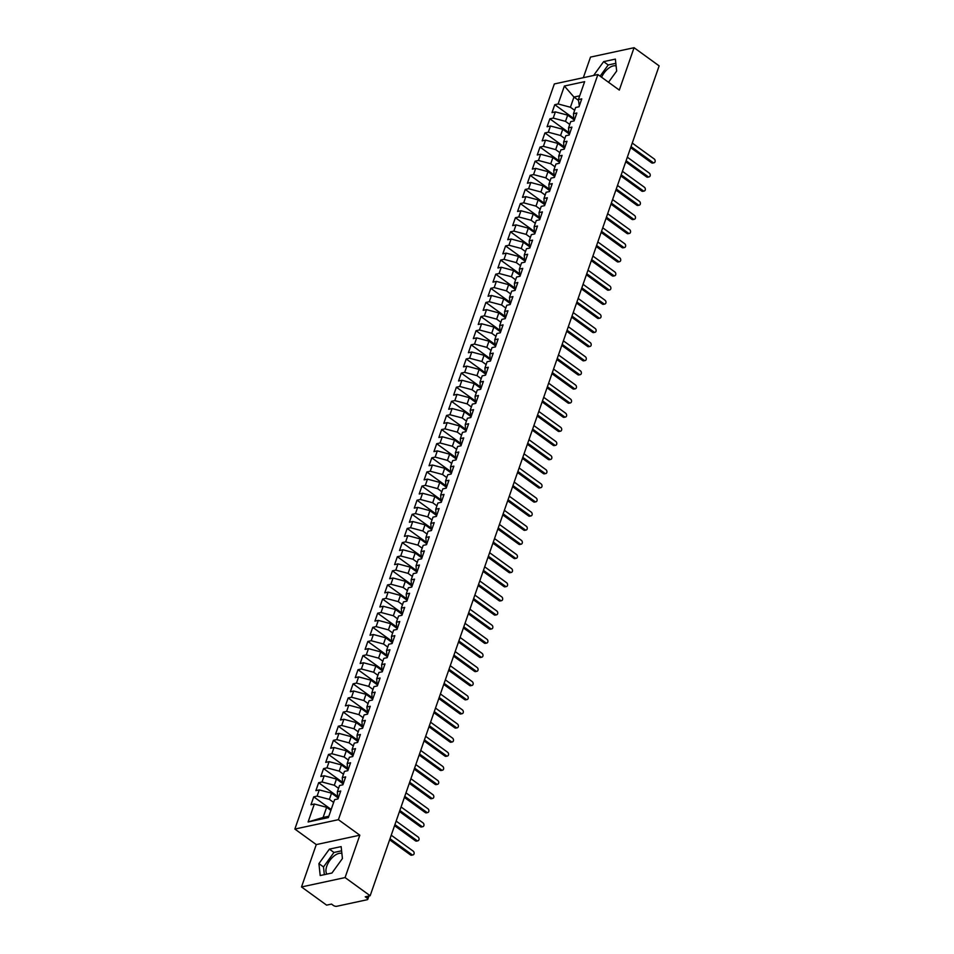 <?xml version="1.0" encoding="UTF-8"?>
<svg xmlns="http://www.w3.org/2000/svg" width="954" height="954" viewBox="0 0 954 954"><rect width="100%" height="100%" fill="white"/><g stroke="black" fill="none" stroke-linecap="round" stroke-linejoin="round"><path stroke-width="1.43" d="M341.878 853.46A12.915 6.702 -54.1 0 0 326.757 866.232A12.915 6.702 -54.1 0 0 326.924 874.102M601.592 77.238A12.915 6.702 125.9 0 1 616.117 65.969M301.512 886.958L345.074 877.573L359.825 835.191L316.275 844.588L301.512 886.958L326.602 905.131L331.503 904.082L333.328 905.406A2.48 1.061 -160.8 0 0 336.679 906.3L367.171 899.729A2.48 1.061 -160.8 0 0 367.791 899.3A2.48 1.061 -160.8 0 0 367.087 898.131L365.251 896.796L370.152 895.746L659.142 65.874L634.064 47.7L590.502 57.097L583.335 77.691M316.275 844.588L294.858 829.062L554.334 83.952L597.884 74.555L338.408 819.677L294.858 829.062M314.355 804.019L308.106 821.966L328.355 817.59L334.604 799.655L337.978 798.927L340.733 791.021L337.358 791.748L339.529 785.524L342.903 784.796L345.658 776.89L342.283 777.617L344.442 771.404L347.816 770.677L350.571 762.759L347.196 763.498L349.367 757.273L352.741 756.546L355.496 748.64L352.121 749.367L354.28 743.154L357.655 742.427L360.409 734.508L357.034 735.236L359.205 729.023L362.58 728.296L365.334 720.389L361.96 721.117L364.118 714.904L367.493 714.176L370.247 706.258L366.873 706.986L369.043 700.773L372.418 700.045L375.172 692.139L371.798 692.866L373.956 686.653L377.331 685.926L380.086 678.008L376.711 678.735L378.881 672.522L382.256 671.795L385.011 663.889L381.636 664.616L383.794 658.403L387.169 657.676L389.924 649.757L386.549 650.485L388.719 644.272L392.094 643.545L394.849 635.638L391.474 636.366L393.632 630.153L397.007 629.425L399.762 621.507L396.387 622.235L398.557 616.022L401.932 615.294L404.687 607.388L401.312 608.115L403.47 601.902L406.845 601.175L409.6 593.257L406.225 593.984L408.395 587.771L411.77 587.044L414.525 579.138L411.15 579.865L413.309 573.652L416.683 572.925L419.438 565.006L416.063 565.734L418.234 559.521L421.608 558.794L424.363 550.887L420.988 551.615L423.147 545.402L426.521 544.674L429.276 536.756L425.901 537.484L428.072 531.271L431.446 530.543L434.201 522.637L430.826 523.364L432.985 517.151L436.36 516.412L439.114 508.506L435.739 509.233L437.91 503.02L441.285 502.293L444.039 494.387L440.665 495.114L442.823 488.889L446.198 488.162L448.952 480.256L445.578 480.983L447.748 474.77L451.123 474.043L453.877 466.136L450.503 466.864L452.661 460.639L456.036 459.911L458.791 452.005L455.416 452.733L457.586 446.52L460.961 445.792L463.716 437.886L460.341 438.613L462.499 432.389L465.874 431.661L468.629 423.755L465.254 424.482L467.424 418.269L470.799 417.542L473.554 409.636L470.179 410.363L472.337 404.138L475.712 403.411L478.467 395.505L475.092 396.232L477.262 390.019L480.637 389.292L483.392 381.373L480.017 382.113L482.175 375.888L485.55 375.161L488.305 367.254L484.93 367.982L487.089 361.769L490.475 361.041L493.23 353.123L489.843 353.851L492.014 347.638L495.388 346.91L498.143 339.004L494.768 339.731L496.927 333.518L500.313 332.791L503.068 324.873L499.681 325.6L501.852 319.387L505.226 318.66L507.981 310.754L504.606 311.481L506.765 305.268L510.151 304.541L512.906 296.622L509.519 297.35L511.69 291.137L515.065 290.41L517.819 282.503L514.444 283.231L516.603 277.018L519.99 276.29L522.744 268.372L519.358 269.1L521.528 262.887L524.903 262.159L527.657 254.253L524.283 254.98L526.441 248.767L529.816 248.04L532.57 240.122L529.196 240.849L531.366 234.636L534.741 233.909L537.496 226.003L534.121 226.73L536.279 220.517L539.654 219.79L542.409 211.871L539.034 212.599L541.204 206.386L544.579 205.659L547.334 197.752L543.959 198.48L546.117 192.267L549.492 191.539L552.247 183.621L548.872 184.349L551.042 178.136L554.417 177.408L557.172 169.502L553.797 170.229L555.955 164.016L559.33 163.277L562.085 155.371L558.71 156.098L560.88 149.885L564.255 149.158L567.01 141.252L563.635 141.979L565.794 135.754L569.168 135.027L571.923 127.12L568.548 127.848L570.719 121.635L574.093 120.908L576.848 113.001L573.473 113.729L575.632 107.504L579.006 106.776L581.761 98.87L578.386 99.598L584.635 81.662L564.386 86.027L558.138 103.962L554.763 104.69L552.008 112.608L555.383 111.88L553.225 118.093L549.85 118.821L547.095 126.727L550.47 126L548.3 132.212L544.925 132.94L542.17 140.858L545.545 140.131L543.386 146.344L540.012 147.071L537.257 154.977L540.632 154.25L538.461 160.463L535.087 161.202L532.332 169.108L535.707 168.381L533.548 174.594L530.174 175.321L527.419 183.228L530.794 182.5L528.623 188.725L525.249 189.452L522.494 197.359L525.869 196.631L523.71 202.844L520.335 203.572L517.581 211.478L520.956 210.751L518.785 216.975L515.41 217.703L512.656 225.609L516.031 224.882L513.872 231.095L510.497 231.822L507.743 239.728L511.117 239.001L508.947 245.226L505.572 245.953L502.818 253.859L506.192 253.132L504.034 259.345L500.659 260.072L497.905 267.979L501.279 267.251L499.109 273.476L495.734 274.203L492.979 282.11L496.354 281.382L494.196 287.595L490.821 288.323L488.066 296.241L491.441 295.501L489.271 301.726L485.896 302.454L483.141 310.36L486.516 309.633L484.358 315.846L480.983 316.573L478.228 324.491L481.603 323.764L479.433 329.977L476.058 330.704L473.303 338.61L476.678 337.883L474.52 344.096L471.145 344.823L468.39 352.741L471.765 352.014L469.595 358.227L466.22 358.954L463.465 366.861L466.84 366.133L464.681 372.346L461.307 373.074L458.552 380.992L461.927 380.264L459.756 386.477L456.382 387.205L453.627 395.111L457.002 394.384L454.843 400.597L451.469 401.324L448.714 409.242L452.089 408.515L449.918 414.728L446.544 415.455L443.789 423.361L447.164 422.634L445.005 428.847L441.63 429.574L438.876 437.492L442.251 436.765L440.08 442.978L436.705 443.705L433.951 451.612L437.326 450.884L435.167 457.097L431.792 457.825L429.038 465.743L432.412 465.015L430.242 471.228L426.867 471.956L424.113 479.862L427.487 479.135L425.329 485.347L421.954 486.075L419.2 493.993L422.574 493.266L420.404 499.479L417.029 500.206L414.274 508.112L417.649 507.385L415.491 513.598L412.116 514.337L409.361 522.243L412.736 521.516L410.566 527.729L407.191 528.456L404.436 536.363L407.811 535.635L405.653 541.86L402.278 542.587L399.523 550.494L402.898 549.766L400.728 555.979L397.353 556.707L394.598 564.613L397.973 563.886L395.815 570.11L392.44 570.838L389.685 578.744L393.06 578.017L390.89 584.23L387.515 584.957L384.76 592.863L388.135 592.136L385.976 598.361L382.602 599.088L379.847 606.994L383.222 606.267L381.051 612.48L377.677 613.207L374.922 621.114L378.297 620.386L376.138 626.611L372.764 627.338L370.009 635.245L373.384 634.517L371.213 640.73L367.839 641.458L365.084 649.376L368.459 648.637L366.3 654.861L362.925 655.589L360.171 663.495L363.546 662.768L361.375 668.981L358 669.708L355.246 677.626L358.621 676.899L356.462 683.112L353.087 683.839L350.333 691.745L353.707 691.018L351.537 697.231L348.162 697.958L345.408 705.877L348.782 705.149L346.624 711.362L343.249 712.089L340.495 719.996L343.869 719.268L341.699 725.481L338.324 726.209L335.569 734.127L338.944 733.399L336.786 739.612L333.411 740.34L330.656 748.246L334.031 747.519L331.861 753.732L328.486 754.459L325.731 762.377L329.106 761.65L326.948 767.863L323.573 768.59L320.818 776.496L324.193 775.769L322.023 781.982L318.648 782.709L315.893 790.627L319.268 789.9L317.11 796.113L313.735 796.84L310.98 804.747L314.355 804.019L326.638 807.299L323.096 817.471L328.832 816.23M333.626 802.457L329.392 799.38L331.563 793.168L338.288 798.045M317.11 796.113L329.392 799.38M319.268 789.9L331.563 793.168M338.551 788.326L334.317 785.261L336.476 779.048L343.202 783.926M322.023 781.982L334.317 785.261M324.193 775.769L336.476 779.048M337.358 791.748L337.668 797.604M343.464 774.207L339.23 771.13L341.401 764.917L348.127 769.795M326.948 767.863L339.23 771.13M329.106 761.65L341.401 764.917M342.283 777.617L342.593 783.472M348.389 760.076L344.156 757.011L346.314 750.798L353.04 755.675M331.861 753.732L344.156 757.011M334.031 747.519L346.314 750.798M347.196 763.498L347.506 769.353M353.302 745.956L349.069 742.88L351.239 736.667L357.965 741.544M336.786 739.612L349.069 742.88M338.944 733.399L351.239 736.667M352.121 749.367L352.431 755.222M358.227 731.825L353.994 728.761L356.152 722.548L362.878 727.425M341.699 725.481L353.994 728.761M343.869 719.268L356.152 722.548M357.034 735.236L357.345 741.103M363.14 717.706L358.907 714.629L361.077 708.417L367.183 712.841M346.624 711.362L358.907 714.629M348.782 705.149L361.077 708.417M361.96 721.117L362.27 726.972M368.065 703.575L363.832 700.51L365.99 694.297L372.716 699.163M351.537 697.231L363.832 700.51M353.707 691.018L365.99 694.297M366.873 706.986L367.803 713.294M372.978 689.456L368.745 686.379L370.915 680.166L377.641 685.044M356.462 683.112L368.745 686.379M358.621 676.899L370.915 680.166M371.798 692.866L372.108 698.722M377.903 675.325L373.67 672.26L375.828 666.035L382.554 670.912M361.375 668.981L373.67 672.26M363.546 662.768L375.828 666.035M376.711 678.735L377.021 684.602M382.816 661.194L378.583 658.129L380.753 651.916L387.479 656.793M366.3 654.861L378.583 658.129M368.459 648.637L380.753 651.916M381.636 664.616L381.946 670.471M387.741 647.074L383.508 644.01L385.666 637.785L392.392 642.662M371.213 640.73L383.508 644.01M373.384 634.517L385.666 637.785M386.549 650.485L386.859 656.34M392.654 632.943L388.421 629.879L390.591 623.666L397.317 628.543M376.138 626.611L388.421 629.879M378.297 620.386L390.591 623.666M391.474 636.366L391.784 642.221M397.579 618.824L393.346 615.759L395.505 609.534L402.23 614.412M381.051 612.48L393.346 615.759M383.222 606.267L395.505 609.534M396.387 622.235L396.697 628.09M402.493 604.693L398.259 601.628L400.43 595.415L407.155 600.293M385.976 598.361L398.259 601.628M388.135 592.136L400.43 595.415M401.312 608.115L401.622 613.971M407.418 590.574L403.184 587.509L405.343 581.284L412.068 586.161M390.89 584.23L403.184 587.509M393.06 578.017L405.343 581.284M406.225 593.984L406.535 599.839M412.331 576.443L408.097 573.378L410.268 567.165L416.993 572.042M395.815 570.11L408.097 573.378M397.973 563.886L410.268 567.165M411.15 579.865L411.46 585.72M417.256 562.323L413.022 559.259L415.181 553.034L421.906 557.911M400.728 555.979L413.022 559.259M402.898 549.766L415.181 553.034M416.063 565.734L416.373 571.589M422.169 548.192L417.935 545.128L420.106 538.915L426.832 543.792M405.653 541.86L417.935 545.128M407.811 535.635L420.106 538.915M420.988 551.615L421.298 557.47M427.094 534.073L422.861 530.996L425.019 524.783L431.745 529.661M410.566 527.729L422.861 530.996M412.736 521.516L425.019 524.783M425.901 537.484L426.211 543.339M432.007 519.942L427.774 516.877L429.944 510.664L436.67 515.542M415.491 513.598L427.774 516.877M417.649 507.385L429.944 510.664M430.826 523.364L431.136 529.22M436.932 505.823L432.699 502.746L434.857 496.533L441.583 501.41M420.404 499.479L432.699 502.746M422.574 493.266L434.857 496.533M435.739 509.233L436.05 515.088M441.845 491.692L437.612 488.627L439.782 482.414L446.508 487.291M425.329 485.347L437.612 488.627M427.487 479.135L439.782 482.414M440.665 495.114L440.975 500.969M446.77 477.572L442.537 474.496L444.695 468.283L451.421 473.16M430.242 471.228L442.537 474.496M432.412 465.015L444.695 468.283M445.578 480.983L445.888 486.838M451.683 463.441L447.45 460.377L449.62 454.164L456.346 459.041M435.167 457.097L447.45 460.377M437.326 450.884L449.62 454.164M450.503 466.864L450.813 472.719M456.608 449.322L452.375 446.245L454.533 440.032L461.259 444.91M440.08 442.978L452.375 446.245M442.251 436.765L454.533 440.032M455.416 452.733L455.726 458.588M461.521 435.191L457.288 432.126L459.458 425.913L466.184 430.791M445.005 428.847L457.288 432.126M447.164 422.634L459.458 425.913M460.341 438.613L460.651 444.469M466.446 421.072L462.213 417.995L464.371 411.782L470.489 416.206M449.918 414.728L462.213 417.995M452.089 408.515L464.371 411.782M465.254 424.482L465.564 430.337M471.359 406.941L467.126 403.876L469.296 397.663L476.022 402.54M454.843 400.597L467.126 403.876M457.002 394.384L469.296 397.663M470.179 410.363L471.097 416.659M476.284 392.821L472.051 389.745L474.21 383.532L480.935 388.409M459.756 386.477L472.051 389.745M461.927 380.264L474.21 383.532M475.092 396.232L475.402 402.087M481.198 378.69L476.964 375.626L479.135 369.413L485.86 374.29M464.681 372.346L476.964 375.626M466.84 366.133L479.135 369.413M480.017 382.113L480.327 387.968M486.123 364.571L481.889 361.494L484.048 355.282L490.773 360.159M469.595 358.227L481.889 361.494M471.765 352.014L484.048 355.282M484.93 367.982L485.24 373.837M491.036 350.44L486.802 347.375L488.973 341.162L495.698 346.04M474.52 344.096L486.802 347.375M476.678 337.883L488.973 341.162M489.843 353.851L490.165 359.718M495.961 336.321L491.727 333.244L493.886 327.031L500.611 331.909M479.433 329.977L491.727 333.244M481.603 323.764L493.886 327.031M494.768 339.731L495.078 345.587M500.874 322.19L496.64 319.125L498.811 312.9L505.537 317.777M484.358 315.846L496.64 319.125M486.516 309.633L498.811 312.9M499.681 325.6L500.003 331.467M505.799 308.07L501.565 304.994L503.724 298.781L510.45 303.658M489.271 301.726L501.565 304.994M491.441 295.501L503.724 298.781M504.606 311.481L504.916 317.336M510.712 293.939L506.479 290.875L508.649 284.65L515.375 289.527M494.196 287.595L506.479 290.875M496.354 281.382L508.649 284.65M509.519 297.35L509.83 303.205M515.637 279.808L511.404 276.743L513.562 270.531L520.288 275.408M499.109 273.476L511.404 276.743M501.279 267.251L513.562 270.531M514.444 283.231L514.755 289.086M520.55 265.689L516.317 262.624L518.487 256.399L525.213 261.277M504.034 259.345L516.317 262.624M506.192 253.132L518.487 256.399M519.358 269.1L519.668 274.955M525.475 251.558L521.242 248.493L523.4 242.28L530.126 247.158M508.947 245.226L521.242 248.493M511.117 239.001L523.4 242.28M524.283 254.98L524.593 260.836M530.388 237.439L526.155 234.374L528.325 228.149L535.051 233.026M513.872 231.095L526.155 234.374M516.031 224.882L528.325 228.149M529.196 240.849L529.506 246.704M535.313 223.308L531.08 220.243L533.238 214.03L539.964 218.907M518.785 216.975L531.08 220.243M520.956 210.751L533.238 214.03M534.121 226.73L534.431 232.585M540.226 209.188L535.993 206.124L538.163 199.899L544.889 204.776M523.71 202.844L535.993 206.124M525.869 196.631L538.163 199.899M539.034 212.599L539.344 218.454M545.151 195.057L540.918 191.992L543.076 185.78L549.802 190.657M528.623 188.725L540.918 191.992M530.794 182.5L543.076 185.78M543.959 198.48L544.269 204.335M550.064 180.938L545.831 177.861L548.001 171.648L554.727 176.526M533.548 174.594L545.831 177.861M535.707 168.381L548.001 171.648M548.872 184.349L549.182 190.204M554.989 166.807L550.744 163.742L552.915 157.529L559.64 162.407M538.461 160.463L550.744 163.742M540.632 154.25L552.915 157.529M553.797 170.229L554.107 176.085M559.903 152.688L555.669 149.611L557.828 143.398L564.565 148.275M543.386 146.344L555.669 149.611M545.545 140.131L557.828 143.398M558.71 156.098L559.02 161.953M564.828 138.557L560.582 135.492L562.753 129.279L569.478 134.156M548.3 132.212L560.582 135.492M550.47 126L562.753 129.279M563.635 141.979L563.945 147.834M569.741 124.437L565.507 121.361L567.666 115.148L574.403 120.025M553.225 118.093L565.507 121.361M555.383 111.88L567.666 115.148M568.548 127.848L568.858 133.703M574.666 110.306L570.42 107.242L573.962 97.07L578.422 100.301M558.138 103.962L570.42 107.242M564.386 86.027L573.962 97.07L579.698 95.829M573.473 113.729L573.783 119.584M345.074 877.573L370.152 895.746M597.884 74.555L619.301 90.081L634.064 47.7M359.825 835.191L338.408 819.677M608.533 82.271L616.666 71.049L615.378 59.112L603.632 61.64L593.615 75.473M341.15 846.603L329.392 849.132L318.922 863.608L320.198 875.545L331.956 873.017L342.426 858.54L341.15 846.603M330.871 810.363L326.638 807.299M578.386 99.598L579.316 105.906M308.106 821.966L323.096 817.471M554.763 104.69L573.724 118.439M549.85 118.821L568.799 132.558M544.925 132.94L563.886 146.689M540.012 147.071L558.961 160.809M535.087 161.202L554.047 174.94M530.174 175.321L549.122 189.059M525.249 189.452L544.209 203.19M520.335 203.572L539.284 217.309M515.41 217.703L534.371 231.44M510.497 231.822L529.446 245.56M505.572 245.953L524.533 259.691M500.659 260.072L519.608 273.81M495.734 274.203L514.695 287.941M490.821 288.323L509.77 302.06M485.896 302.454L504.857 316.191M480.983 316.573L499.932 330.311M476.058 330.704L495.019 344.442M471.145 344.823L490.094 358.561M466.22 358.954L485.181 372.692M461.307 373.074L480.256 386.811M456.382 387.205L475.342 400.942M451.469 401.324L470.417 415.062M446.544 415.455L465.504 429.193M441.63 429.574L460.579 443.312M436.705 443.705L455.666 457.443M431.792 457.825L450.741 471.574M426.867 471.956L445.828 485.693M421.954 486.075L440.903 499.824M417.029 500.206L435.99 513.944M412.116 514.337L431.077 528.075M407.191 528.456L426.152 542.194M402.278 542.587L421.239 556.325M397.353 556.707L416.314 570.444M392.44 570.838L411.401 584.575M387.515 584.957L406.476 598.695M382.602 599.088L401.562 612.826M377.677 613.207L396.637 626.945M372.764 627.338L391.724 641.076M367.839 641.458L386.799 655.195M362.925 655.589L381.886 669.326M358 669.708L376.961 683.446M353.087 683.839L372.048 697.577M348.162 697.958L367.123 711.696M343.249 712.089L362.21 725.827M338.324 726.209L357.285 739.946M333.411 740.34L352.372 754.077M328.486 754.459L347.447 768.197M323.573 768.59L342.534 782.328M318.648 782.709L337.609 796.447M313.735 796.84L331.181 809.481M615.831 63.322L608.211 64.967L600.102 76.165M608.211 64.967L603.632 61.64M341.604 850.813L333.972 852.459L323.501 866.936L324.324 874.663M333.972 852.459L329.392 849.132M323.501 866.936L318.922 863.608M654.05 162.776L652.631 163.074A2.063 1.526 -102.2 0 1 651.582 162.824L653.001 162.514A2.063 1.526 77.8 0 0 654.229 158.984L632.264 143.064M651.582 162.824L630.666 147.667M653.001 162.514L631.035 146.594M649.125 176.895L647.718 177.205A2.063 1.526 -102.2 0 1 646.657 176.943L648.076 176.645A2.063 1.526 77.8 0 0 649.304 173.115L627.338 157.195M646.657 176.943L625.741 161.786M648.076 176.645L626.11 160.725M644.212 191.027L642.793 191.325A2.063 1.526 -102.2 0 1 641.744 191.074L643.163 190.764A2.063 1.526 77.8 0 0 644.391 187.234L622.425 171.315M641.744 191.074L620.827 175.918M643.163 190.764L621.197 174.856M639.287 205.146L637.88 205.456A2.063 1.526 -102.2 0 1 636.819 205.193L638.238 204.895A2.063 1.526 77.8 0 0 639.466 201.366L617.5 185.446M636.819 205.193L615.902 190.037M638.238 204.895L616.272 188.975M634.374 219.277L632.955 219.575A2.063 1.526 -102.2 0 1 631.906 219.325L633.325 219.015A2.063 1.526 77.8 0 0 634.553 215.485L612.587 199.565M631.906 219.325L610.989 204.168M633.325 219.015L611.359 203.107M629.449 233.396L628.042 233.706A2.063 1.526 -102.2 0 1 626.981 233.444L628.4 233.146A2.063 1.526 77.8 0 0 629.628 229.616L607.662 213.696M626.981 233.444L606.064 218.287M628.4 233.146L606.434 217.226M624.536 247.527L623.117 247.825A2.063 1.526 -102.2 0 1 622.068 247.575L623.487 247.265A2.063 1.526 77.8 0 0 624.715 243.735L602.749 227.815M622.068 247.575L601.151 232.418M623.487 247.265L601.521 231.357M619.611 261.646L618.204 261.956A2.063 1.526 -102.2 0 1 617.155 261.694L618.562 261.396A2.063 1.526 77.8 0 0 619.79 257.866L597.824 241.946M617.155 261.694L596.226 246.537M618.562 261.396L596.596 245.476M614.698 275.778L613.279 276.088A2.063 1.526 -102.2 0 1 612.229 275.825L613.649 275.515A2.063 1.526 77.8 0 0 614.877 271.985L592.911 256.066M612.229 275.825L591.313 260.669M613.649 275.515L591.683 259.607M609.773 289.897L608.366 290.207A2.063 1.526 -102.2 0 1 607.316 289.956L608.724 289.646A2.063 1.526 77.8 0 0 609.952 286.117L587.986 270.197M607.316 289.956L586.388 274.788M608.724 289.646L586.758 273.726M604.86 304.028L603.441 304.338A2.063 1.526 -102.2 0 1 602.391 304.076L603.81 303.766A2.063 1.526 77.8 0 0 605.039 300.236L583.073 284.328M602.391 304.076L581.475 288.919M603.81 303.766L581.845 287.858M599.935 318.147L598.528 318.457A2.063 1.526 -102.2 0 1 597.478 318.207L598.885 317.897A2.063 1.526 77.8 0 0 600.114 314.367L578.148 298.447M597.478 318.207L576.55 303.038M598.885 317.897L576.92 301.977M595.022 332.278L593.603 332.588A2.063 1.526 -102.2 0 1 592.553 332.326L593.972 332.016A2.063 1.526 77.8 0 0 595.201 328.486L573.235 312.578M592.553 332.326L571.637 317.169M593.972 332.016L572.006 316.108M590.097 346.409L588.69 346.707A2.063 1.526 -102.2 0 1 587.64 346.457L589.047 346.147A2.063 1.526 77.8 0 0 590.276 342.617L568.31 326.697M587.64 346.457L566.712 331.288M589.047 346.147L567.081 330.227M585.184 360.529L583.765 360.839A2.063 1.526 -102.2 0 1 582.715 360.576L584.134 360.278A2.063 1.526 77.8 0 0 585.362 356.736L563.397 340.828M582.715 360.576L561.799 345.42M584.134 360.278L562.168 344.358M580.259 374.66L578.851 374.958A2.063 1.526 -102.2 0 1 577.802 374.707L579.209 374.397A2.063 1.526 77.8 0 0 580.437 370.867L558.472 354.948M577.802 374.707L556.874 359.539M579.209 374.397L557.243 358.477M575.345 388.779L573.926 389.089A2.063 1.526 -102.2 0 1 572.877 388.827L574.296 388.528A2.063 1.526 77.8 0 0 575.524 384.987L553.558 369.079M572.877 388.827L551.961 373.67M574.296 388.528L552.33 372.609M570.42 402.91L569.013 403.208A2.063 1.526 -102.2 0 1 567.964 402.958L569.371 402.648A2.063 1.526 77.8 0 0 570.599 399.118L548.633 383.198M567.964 402.958L547.036 387.789M569.371 402.648L547.405 386.728M565.507 417.029L564.088 417.339A2.063 1.526 -102.2 0 1 563.039 417.077L564.458 416.779A2.063 1.526 77.8 0 0 565.686 413.237L543.72 397.329M563.039 417.077L542.122 401.92M564.458 416.779L542.492 400.859M560.582 431.16L559.175 431.458A2.063 1.526 -102.2 0 1 558.126 431.208L559.533 430.898A2.063 1.526 77.8 0 0 560.761 427.368L538.795 411.448M558.126 431.208L537.197 416.039M559.533 430.898L537.567 414.978M555.669 445.279L554.25 445.59A2.063 1.526 -102.2 0 1 553.201 445.327L554.62 445.029A2.063 1.526 77.8 0 0 555.848 441.499L533.882 425.579M553.201 445.327L532.284 430.171M554.62 445.029L532.654 429.109M550.744 459.411L549.337 459.709A2.063 1.526 -102.2 0 1 548.288 459.458L549.695 459.148A2.063 1.526 77.8 0 0 550.923 455.618L528.957 439.699M548.288 459.458L527.359 444.302M549.695 459.148L527.729 443.228M545.831 473.53L544.412 473.84A2.063 1.526 -102.2 0 1 543.363 473.578L544.782 473.279A2.063 1.526 77.8 0 0 546.01 469.75L524.044 453.83M543.363 473.578L522.446 458.421M544.782 473.279L522.816 457.36M540.906 487.661L539.499 487.959A2.063 1.526 -102.2 0 1 538.45 487.709L539.857 487.399A2.063 1.526 77.8 0 0 541.085 483.869L519.119 467.949M538.45 487.709L517.521 472.552M539.857 487.399L517.891 471.479M535.993 501.78L534.574 502.09A2.063 1.526 -102.2 0 1 533.524 501.828L534.944 501.53A2.063 1.526 77.8 0 0 536.172 498L514.206 482.08M533.524 501.828L512.608 486.671M534.944 501.53L512.978 485.61M531.068 515.911L529.661 516.209A2.063 1.526 -102.2 0 1 528.611 515.959L530.019 515.649A2.063 1.526 77.8 0 0 531.247 512.119L509.293 496.199M528.611 515.959L507.683 500.802M530.019 515.649L508.053 499.729M526.155 530.03L524.736 530.341A2.063 1.526 -102.2 0 1 523.686 530.078L525.105 529.78A2.063 1.526 77.8 0 0 526.334 526.25L504.368 510.33M523.686 530.078L502.77 514.921M525.105 529.78L503.14 513.86M521.23 544.162L519.823 544.46A2.063 1.526 -102.2 0 1 518.773 544.209L520.18 543.899A2.063 1.526 77.8 0 0 521.409 540.369L499.455 524.45M518.773 544.209L497.845 529.053M520.18 543.899L498.215 527.979M516.317 558.281L514.898 558.591A2.063 1.526 -102.2 0 1 513.848 558.328L515.267 558.03A2.063 1.526 77.8 0 0 516.496 554.501L494.53 538.581M513.848 558.328L492.932 543.172M515.267 558.03L493.301 542.111M511.392 572.412L509.985 572.71A2.063 1.526 -102.2 0 1 508.935 572.46L510.342 572.15A2.063 1.526 77.8 0 0 511.571 568.62L489.617 552.7M508.935 572.46L488.007 557.303M510.342 572.15L488.376 556.242M506.479 586.531L505.06 586.841A2.063 1.526 -102.2 0 1 504.01 586.579L505.429 586.281A2.063 1.526 77.8 0 0 506.657 582.751L484.692 566.831M504.01 586.579L483.094 571.422M505.429 586.281L483.463 570.361M501.565 600.662L500.146 600.96A2.063 1.526 -102.2 0 1 499.097 600.71L500.504 600.4A2.063 1.526 77.8 0 0 501.732 596.87L479.779 580.95M499.097 600.71L478.169 585.553M500.504 600.4L478.538 584.492M496.64 614.781L495.221 615.091A2.063 1.526 -102.2 0 1 494.172 614.829L495.591 614.531A2.063 1.526 77.8 0 0 496.819 611.001L474.853 595.081M494.172 614.829L473.256 599.672M495.591 614.531L473.625 598.611M491.727 628.913L490.308 629.223A2.063 1.526 -102.2 0 1 489.259 628.96L490.666 628.65A2.063 1.526 77.8 0 0 491.906 625.12L469.94 609.201M489.259 628.96L468.331 613.804M490.666 628.65L468.7 612.742M486.802 643.032L485.383 643.342A2.063 1.526 -102.2 0 1 484.334 643.091L485.753 642.781A2.063 1.526 77.8 0 0 486.981 639.252L465.015 623.332M484.334 643.091L463.417 627.923M485.753 642.781L463.787 626.861M481.889 657.163L480.47 657.473A2.063 1.526 -102.2 0 1 479.421 657.211L480.828 656.901A2.063 1.526 77.8 0 0 482.068 653.371L460.102 637.463M479.421 657.211L458.492 642.054M480.828 656.901L458.862 640.993M476.964 671.282L475.545 671.592A2.063 1.526 -102.2 0 1 474.496 671.342L475.915 671.032A2.063 1.526 77.8 0 0 477.143 667.502L455.177 651.582M474.496 671.342L453.579 656.173M475.915 671.032L453.949 655.112M472.051 685.413L470.632 685.723A2.063 1.526 -102.2 0 1 469.583 685.461L470.99 685.151A2.063 1.526 77.8 0 0 472.23 681.621L450.264 665.713M469.583 685.461L448.654 670.304M470.99 685.151L449.024 669.243M467.126 699.544L465.707 699.842A2.063 1.526 -102.2 0 1 464.658 699.592L466.077 699.282A2.063 1.526 77.8 0 0 467.305 695.752L445.339 679.832M464.658 699.592L443.741 684.423M466.077 699.282L444.111 683.362M462.213 713.664L460.794 713.974A2.063 1.526 -102.2 0 1 459.745 713.711L461.152 713.413A2.063 1.526 77.8 0 0 462.392 709.871L440.426 693.963M459.745 713.711L438.816 698.555M461.152 713.413L439.186 697.493M457.288 727.795L455.869 728.093A2.063 1.526 -102.2 0 1 454.819 727.842L456.239 727.532A2.063 1.526 77.8 0 0 457.467 724.003L435.501 708.083M454.819 727.842L433.903 712.674M456.239 727.532L434.273 711.612M452.375 741.914L450.956 742.224A2.063 1.526 -102.2 0 1 449.906 741.962L451.314 741.663A2.063 1.526 77.8 0 0 452.554 738.122L430.588 722.214M449.906 741.962L428.978 726.805M451.314 741.663L429.348 725.744M447.45 756.045L446.031 756.343A2.063 1.526 -102.2 0 1 444.981 756.093L446.4 755.783A2.063 1.526 77.8 0 0 447.629 752.253L425.663 736.333M444.981 756.093L424.065 740.924M446.4 755.783L424.435 739.863M442.537 770.164L441.118 770.474A2.063 1.526 -102.2 0 1 440.068 770.212L441.475 769.914A2.063 1.526 77.8 0 0 442.716 766.372L420.75 750.464M440.068 770.212L419.14 755.055M441.475 769.914L419.51 753.994M437.612 784.295L436.193 784.593A2.063 1.526 -102.2 0 1 435.143 784.343L436.562 784.033A2.063 1.526 77.8 0 0 437.791 780.503L415.825 764.583M435.143 784.343L414.227 769.174M436.562 784.033L414.596 768.113M432.699 798.415L431.28 798.725A2.063 1.526 -102.2 0 1 430.23 798.462L431.637 798.164A2.063 1.526 77.8 0 0 432.877 794.622L410.912 778.714M430.23 798.462L409.302 783.306M431.637 798.164L409.683 782.244M427.774 812.546L426.355 812.844A2.063 1.526 -102.2 0 1 425.305 812.593L426.724 812.283A2.063 1.526 77.8 0 0 427.952 808.754L405.987 792.834M425.305 812.593L404.389 797.425M426.724 812.283L404.758 796.363M422.861 826.665L421.441 826.975A2.063 1.526 -102.2 0 1 420.392 826.713L421.799 826.414A2.063 1.526 77.8 0 0 423.039 822.885L401.074 806.965M420.392 826.713L399.464 811.556M421.799 826.414L399.845 810.495M417.935 840.796L416.516 841.094A2.063 1.526 -102.2 0 1 415.467 840.844L416.886 840.534A2.063 1.526 77.8 0 0 418.114 837.004L396.148 821.084M415.467 840.844L394.551 825.687M416.886 840.534L394.92 824.614M413.022 854.915L411.603 855.225A2.063 1.526 -102.2 0 1 410.554 854.963L411.961 854.665A2.063 1.526 77.8 0 0 413.201 851.135L391.235 835.215M410.554 854.963L389.637 839.806M411.961 854.665L390.007 838.745M367.087 898.131L367.731 896.259M368.948 896.009L367.791 899.3"/></g></svg>
